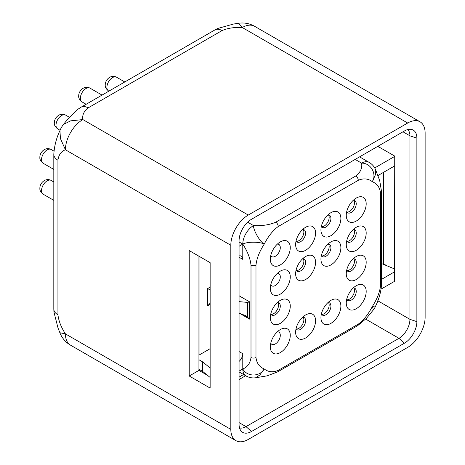 <?xml version="1.0" encoding="UTF-8"?>
<svg xmlns="http://www.w3.org/2000/svg" width="465" height="465" viewBox="0 0 465 465"><rect width="100%" height="100%" fill="white"/><g stroke="black" fill="none" stroke-linecap="round" stroke-linejoin="round"><path stroke-width="0.7" d="M198.939 359.753L202.554 361.84L210.145 367.966M198.939 369.245L202.554 371.332L202.554 361.84M198.939 355.051A7.045 4.069 -0 0 0 199.933 354.574L210.145 348.68M210.145 388.083L210.145 262.673L189.22 250.589L189.22 376.005L210.145 388.083M239.068 241.974L242.782 244.119C247.438 251.257 250.182 258.244 251.001 265.067L251.001 357.498A3.522 2.034 -0 0 0 255.983 357.498C256.651 363.148 259.389 366.966 264.201 368.954C268.334 372.128 273.007 372.593 278.239 370.349L358.283 324.134C363.508 320.344 368.187 314.48 372.314 306.54L375.714 305.854M239.068 246.258L242.782 244.119A15.147 8.748 -60 0 1 253.489 225.566C253.413 230.541 259.854 241.695 264.201 244.119C259.389 251.664 256.651 258.645 255.983 265.067L255.983 357.498M239.068 371.099L242.782 368.954L242.782 353.714A7.045 4.069 -60 0 1 239.068 361.415M202.554 371.332L210.145 377.458M198.939 256.198L198.939 370.396L207.576 375.383M239.068 240.794A17.577 10.149 -60 0 1 251.501 219.265L404.451 130.961A17.577 10.149 -60 0 1 411.415 129.404A17.577 10.149 -60 0 1 416.878 138.134L416.878 321.652A17.577 10.149 -60 0 1 404.451 343.182L251.501 431.491A17.577 10.149 -60 0 1 241.201 431.125A17.577 10.149 -60 0 1 239.068 424.313L239.068 240.794M235.929 440.651A24.662 14.241 -60 0 0 248.258 439.431L407.689 347.384A24.662 14.241 120 0 0 425.126 317.182L425.126 133.089A24.662 14.241 -60 0 0 420.023 121.795L254.611 26.302A24.662 14.241 120 0 0 242.282 27.522C234.546 27.104 227.804 28.121 222.049 30.574A14.09 8.138 -120 0 0 215.004 29.876L81.09 107.188A14.09 8.138 60 0 1 88.135 107.886C83.886 111.205 82.125 115.099 82.851 119.569L248.258 215.063A24.662 14.241 120 0 0 230.82 245.27L230.82 429.364A24.662 14.241 -60 0 0 235.929 440.651L70.523 345.152A24.662 14.241 120 0 1 65.414 333.864C61.182 327.372 58.695 321.024 57.939 314.817L57.939 160.187A14.09 8.138 180 0 1 53.812 154.432L53.812 309.068A14.09 8.138 0 0 0 57.939 314.817M248.258 215.063L407.689 123.016A24.662 14.241 -60 0 1 420.023 121.795M383.526 172.352L383.526 263.824L386.95 265.8M81.09 107.188L77.951 109.223L66.635 120.482L63.484 124.44L70.633 120.853L82.851 119.569A24.662 14.241 120 0 0 65.414 149.771C61.182 151.375 58.695 154.845 57.939 160.187M59.875 332.737L65.414 333.864L230.82 429.364M407.689 123.016L242.282 27.522L238.539 23.285M230.82 245.27L65.414 149.771L60.421 138.541L59.95 130.56C56.352 138.157 54.306 146.115 53.812 154.432M407.805 129.555A15.502 8.951 -60 0 1 409.932 135.821L416.878 138.134M416.878 321.652L409.932 319.339L409.932 135.821L402.981 131.804M394.489 281.372L394.739 156.101L377.824 146.335M377.749 300.756L409.932 319.339A15.502 8.951 -60 0 1 398.97 338.322L365.717 319.124M239.533 427.922A15.502 8.951 -60 0 0 246.02 426.632L398.97 338.322L404.451 343.182M377.929 175.578L394.739 165.877M379.934 147.556L377.475 146.533M374.726 167.941L394.739 156.385M373.424 309.824L372.314 306.54C377.127 298.989 379.87 292.008 380.539 285.586A3.522 2.034 -0 0 0 381.567 284.15L381.567 191.72A3.522 2.034 180 0 1 380.539 193.155C379.87 187.505 377.127 183.687 372.314 181.699C368.187 178.525 363.508 178.06 358.283 180.31L278.239 226.525C273.007 230.315 268.334 236.179 264.201 244.119C259.929 241.562 247.049 241.562 242.782 244.119L242.782 259.365A7.045 4.069 120 0 0 241.318 256.139A7.045 4.069 120 0 0 239.068 255.942M305.604 337.979A14.09 8.138 -60 0 1 295.641 332.225A14.09 8.138 -60 0 1 305.604 314.968L305.604 314.968A14.09 8.138 -60 0 1 315.572 320.716A14.09 8.138 -60 0 1 305.604 337.979M330.917 323.367A14.09 8.138 -60 0 1 320.949 317.612A14.09 8.138 -60 0 1 330.917 300.355L330.917 300.355A14.09 8.138 -60 0 1 340.88 306.104A14.09 8.138 -60 0 1 330.917 323.367M356.225 221.078A14.09 8.138 -60 0 1 346.262 215.324A14.09 8.138 -60 0 1 356.225 198.067L356.225 198.067A14.09 8.138 -60 0 1 366.188 203.821A14.09 8.138 -60 0 1 356.225 221.078M356.225 250.304A14.09 8.138 -60 0 1 346.262 244.549A14.09 8.138 -60 0 1 356.225 227.292L356.225 227.292A14.09 8.138 -60 0 1 366.188 233.041A14.09 8.138 -60 0 1 356.225 250.304M356.225 279.529A14.09 8.138 -60 0 1 346.262 273.775A14.09 8.138 -60 0 1 356.225 256.517L356.225 256.517A14.09 8.138 -60 0 1 366.188 262.266A14.09 8.138 -60 0 1 356.225 279.529M356.225 308.754A14.09 8.138 -60 0 1 346.262 303A14.09 8.138 -60 0 1 356.225 285.743L356.225 285.743A14.09 8.138 -60 0 1 366.188 291.491A14.09 8.138 -60 0 1 356.225 308.754M330.917 235.691A14.09 8.138 -60 0 1 320.949 229.937A14.09 8.138 -60 0 1 330.917 212.679L330.917 212.679A14.09 8.138 -60 0 1 340.88 218.428A14.09 8.138 -60 0 1 330.917 235.691M330.917 264.916A14.09 8.138 -60 0 1 320.949 259.162A14.09 8.138 -60 0 1 330.917 241.905L330.917 241.905A14.09 8.138 -60 0 1 340.88 247.653A14.09 8.138 -60 0 1 330.917 264.916M305.604 250.304A14.09 8.138 -60 0 1 295.641 244.549A14.09 8.138 -60 0 1 305.604 227.292L305.604 227.292A14.09 8.138 -60 0 1 315.572 233.041A14.09 8.138 -60 0 1 305.604 250.304M305.604 279.529A14.09 8.138 -60 0 1 295.641 273.775A14.09 8.138 -60 0 1 305.604 256.517L305.604 256.517A14.09 8.138 -60 0 1 315.572 262.266A14.09 8.138 -60 0 1 305.604 279.529M280.296 323.367A14.09 8.138 -60 0 1 270.334 317.612A14.09 8.138 -60 0 1 280.296 300.355L280.296 300.355A14.09 8.138 -60 0 1 290.259 306.104A14.09 8.138 -60 0 1 280.296 323.367M280.296 264.916A14.09 8.138 -60 0 1 270.334 259.162A14.09 8.138 -60 0 1 280.296 241.905L280.296 241.905A14.09 8.138 -60 0 1 290.259 247.653A14.09 8.138 -60 0 1 280.296 264.916M280.296 294.142A14.09 8.138 -60 0 1 270.334 288.387A14.09 8.138 -60 0 1 280.296 271.13L280.296 271.13A14.09 8.138 -60 0 1 290.259 276.878A14.09 8.138 -60 0 1 280.296 294.142M280.296 352.592A14.09 8.138 -60 0 1 270.334 346.838A14.09 8.138 -60 0 1 280.296 329.58L280.296 329.58A14.09 8.138 -60 0 1 290.259 335.329A14.09 8.138 -60 0 1 280.296 352.592M381.567 191.72L379.713 180.67L375.674 169.899L375.383 174.799L372.314 181.699C377.144 173.98 370.704 162.826 361.607 163.145C362.409 168.063 360.474 172.346 355.795 175.991L275.745 222.206A3.522 2.034 60 0 1 278.239 226.525M247.653 222.194L253.489 225.566C262.004 226.031 269.421 224.909 275.745 222.206M255.663 377.766A15.147 15.147 0 0 1 245.915 375.889A15.147 8.748 -60 0 1 242.782 368.954C247.049 376.999 259.929 376.999 264.201 368.954L259.766 375.063L255.663 377.766L267.009 375.877L277.506 371.959L357.556 325.744A3.522 2.034 -120 0 0 358.283 324.134M242.782 368.954C247.438 367.193 250.182 363.374 251.001 357.498M210.145 303.186L207.657 305.819L207.657 288.562L210.145 289.997M249.618 319.118L246.008 315.84L239.405 313.218L249.618 319.118L249.618 301.855L247.613 302.413L239.068 301.622M239.068 313.125L239.405 313.218M381.178 289.05L394.739 281.226M394.739 269.02L381.567 263.574M381.567 279.337L394.739 271.734M302.674 317.165A7.045 4.069 120 0 1 304.145 317.49A7.045 4.069 120 0 1 305.226 323.14A7.045 4.069 120 0 1 300.623 329.348A7.045 4.069 -60 0 1 297.1 329.697A7.045 4.069 -60 0 1 296.083 328.581M296.339 329.005A7.045 4.069 -60 0 0 298.879 328.342A7.045 4.069 120 0 0 303.209 322.937A7.045 4.069 120 0 0 303.163 317.176M327.982 302.558A7.045 4.069 120 0 1 329.458 302.878A7.045 4.069 120 0 1 330.534 308.527A7.045 4.069 120 0 1 325.93 314.735A7.045 4.069 -60 0 1 322.408 315.084A7.045 4.069 -60 0 1 321.391 313.974M321.646 314.392A7.045 4.069 -60 0 0 324.186 313.73A7.045 4.069 120 0 0 328.517 308.324A7.045 4.069 120 0 0 328.476 302.57M353.29 200.27A7.045 4.069 120 0 1 354.766 200.595A7.045 4.069 120 0 1 355.847 206.239A7.045 4.069 120 0 1 351.244 212.447A7.045 4.069 -60 0 1 347.721 212.796A7.045 4.069 -60 0 1 346.698 211.685M346.954 212.104A7.045 4.069 -60 0 0 349.5 211.441A7.045 4.069 120 0 0 353.83 206.036A7.045 4.069 120 0 0 353.784 200.281M353.29 229.495A7.045 4.069 120 0 1 354.766 229.82A7.045 4.069 120 0 1 355.847 235.464A7.045 4.069 120 0 1 351.244 241.672A7.045 4.069 -60 0 1 347.721 242.021A7.045 4.069 -60 0 1 346.698 240.911M346.954 241.329A7.045 4.069 -60 0 0 349.5 240.667A7.045 4.069 120 0 0 353.83 235.261A7.045 4.069 120 0 0 353.784 229.507M353.29 258.72A7.045 4.069 120 0 1 354.766 259.046A7.045 4.069 120 0 1 355.847 264.69A7.045 4.069 120 0 1 351.244 270.897A7.045 4.069 -60 0 1 347.721 271.246A7.045 4.069 -60 0 1 346.698 270.136M346.954 270.554A7.045 4.069 -60 0 0 349.5 269.892A7.045 4.069 120 0 0 353.83 264.486A7.045 4.069 120 0 0 353.784 258.732M353.29 287.945A7.045 4.069 120 0 1 354.766 288.265A7.045 4.069 120 0 1 355.847 293.915A7.045 4.069 120 0 1 351.244 300.123A7.045 4.069 -60 0 1 347.721 300.471A7.045 4.069 -60 0 1 346.698 299.361M346.954 299.78A7.045 4.069 -60 0 0 349.5 299.117A7.045 4.069 120 0 0 353.83 293.711A7.045 4.069 120 0 0 353.784 287.957M327.982 214.882A7.045 4.069 120 0 1 329.452 215.208A7.045 4.069 120 0 1 330.534 220.852A7.045 4.069 120 0 1 325.93 227.06A7.045 4.069 -60 0 1 322.408 227.408A7.045 4.069 -60 0 1 321.391 226.298M321.646 226.717A7.045 4.069 -60 0 0 324.186 226.054A7.045 4.069 120 0 0 328.517 220.648A7.045 4.069 120 0 0 328.476 214.894M327.982 244.108A7.045 4.069 120 0 1 329.452 244.433A7.045 4.069 120 0 1 330.534 250.077A7.045 4.069 120 0 1 325.93 256.285A7.045 4.069 -60 0 1 322.408 256.634A7.045 4.069 -60 0 1 321.391 255.523M321.646 255.942A7.045 4.069 -60 0 0 324.186 255.279A7.045 4.069 120 0 0 328.517 249.874A7.045 4.069 120 0 0 328.476 244.119M302.674 229.495A7.045 4.069 120 0 1 304.145 229.82A7.045 4.069 120 0 1 305.226 235.464A7.045 4.069 120 0 1 300.623 241.672A7.045 4.069 -60 0 1 297.1 242.021A7.045 4.069 -60 0 1 296.083 240.911M296.339 241.329A7.045 4.069 -60 0 0 298.879 240.667A7.045 4.069 120 0 0 303.209 235.261A7.045 4.069 120 0 0 303.163 229.507M302.674 258.72A7.045 4.069 120 0 1 304.145 259.04A7.045 4.069 120 0 1 305.226 264.69A7.045 4.069 120 0 1 300.623 270.897A7.045 4.069 -60 0 1 297.1 271.246A7.045 4.069 -60 0 1 296.083 270.136M296.339 270.554A7.045 4.069 -60 0 0 298.879 269.892A7.045 4.069 120 0 0 303.209 264.486A7.045 4.069 120 0 0 303.163 258.732M277.361 302.552A7.045 4.069 120 0 1 278.837 302.878A7.045 4.069 120 0 1 279.918 308.527A7.045 4.069 120 0 1 275.315 314.735A7.045 4.069 -60 0 1 271.793 315.084A7.045 4.069 -60 0 1 270.775 313.968M271.031 314.392A7.045 4.069 -60 0 0 273.571 313.73A7.045 4.069 120 0 0 277.901 308.324A7.045 4.069 120 0 0 277.855 302.564M277.361 244.108A7.045 4.069 120 0 1 278.837 244.427A7.045 4.069 120 0 1 279.918 250.077A7.045 4.069 120 0 1 275.315 256.285A7.045 4.069 -60 0 1 271.793 256.634A7.045 4.069 -60 0 1 270.775 255.523M277.361 273.333A7.045 4.069 120 0 1 278.837 273.653A7.045 4.069 120 0 1 279.918 279.302A7.045 4.069 120 0 1 275.315 285.51A7.045 4.069 -60 0 1 271.793 285.859A7.045 4.069 -60 0 1 270.775 284.743M277.361 331.777A7.045 4.069 120 0 1 278.837 332.103A7.045 4.069 120 0 1 279.918 337.753A7.045 4.069 120 0 1 275.315 343.961A7.045 4.069 -60 0 1 271.793 344.309A7.045 4.069 -60 0 1 270.775 343.193M382.962 264.149L383.526 263.824M189.22 376.005L198.939 370.396M199.933 256.773L199.933 354.574M199.933 369.82L199.933 370.971M222.049 30.574L88.135 107.886M239.068 422.615L246.02 426.632L251.501 431.491M380.539 285.586L380.539 193.155M355.155 159.419L361.607 163.145A15.147 8.748 -60 0 1 369.181 162.395L359.59 156.862M358.283 180.31A3.522 2.034 -120 0 0 355.795 175.991M255.983 265.067A3.522 2.034 180 0 1 251.001 265.067M239.068 351.569L242.782 353.714M239.068 295.763L249.618 301.855M239.068 257.221L242.782 259.365M207.657 305.819L210.145 304.377M207.657 288.562L210.145 287.12M239.068 301.518L239.405 301.709M247.613 316.932L247.613 302.413M278.239 370.349A3.522 2.034 60 0 1 277.506 371.959M239.068 377.138L243.573 374.54M43.193 194.213C40.705 192.173 39.601 190.191 39.891 188.273C39.63 183.448 45.215 177.328 51.15 180.426A7.963 4.598 120 0 0 45.018 182.559A7.963 4.598 120 0 0 41.542 190.569A7.963 4.598 -60 0 0 43.193 194.213L53.812 200.351M43.169 163.279C40.682 161.233 39.583 159.251 39.874 157.333C39.612 152.508 45.192 146.388 51.133 149.486A7.963 4.598 120 0 0 45 151.619A7.963 4.598 120 0 0 41.525 159.629A7.963 4.598 -60 0 0 43.169 163.279L53.812 169.417M57.643 128.869C55.155 126.829 54.056 124.847 54.347 122.923C54.085 118.104 59.665 111.978 65.606 115.082A7.963 4.598 120 0 0 59.474 117.215A7.963 4.598 120 0 0 55.998 125.225A7.963 4.598 -60 0 0 57.643 128.869L60.066 130.27M82.014 101.916C79.527 99.876 78.428 97.894 78.719 95.97C78.457 91.146 84.037 85.025 89.978 88.123A7.963 4.598 120 0 0 83.84 90.257A7.963 4.598 120 0 0 80.369 98.272A7.963 4.598 -60 0 0 82.014 101.916L86.118 104.282M108.548 90.966C106.061 88.925 104.962 86.943 105.253 85.019C104.991 80.201 110.571 74.08 116.512 77.178A7.963 4.598 120 0 0 110.379 79.312A7.963 4.598 120 0 0 106.903 87.321A7.963 4.598 -60 0 0 108.548 90.966L108.868 91.152M53.812 309.062L53.928 312.003L58.032 328.063L59.95 332.934A24.662 24.662 0 0 0 70.523 345.152M254.611 26.302A24.662 24.662 0 0 0 238.748 23.25L233.57 24.029L217.608 28.505L215.004 29.876M63.484 124.44A24.662 24.662 0 0 0 59.95 130.56M357.556 325.744L366.42 318.374L373.5 309.725A15.147 15.147 0 0 0 375.674 305.97C379.138 298.716 381.102 291.445 381.567 284.15M375.674 169.899A15.147 15.147 0 0 0 369.181 162.395M245.915 375.889L239.068 371.936M245.636 375.732L239.068 379.521M51.15 180.426L53.812 181.96M51.133 149.486L53.963 151.119M65.606 115.082L69.355 117.244M89.978 88.123L102.044 95.093M116.512 77.178L124.794 81.956"/></g></svg>
